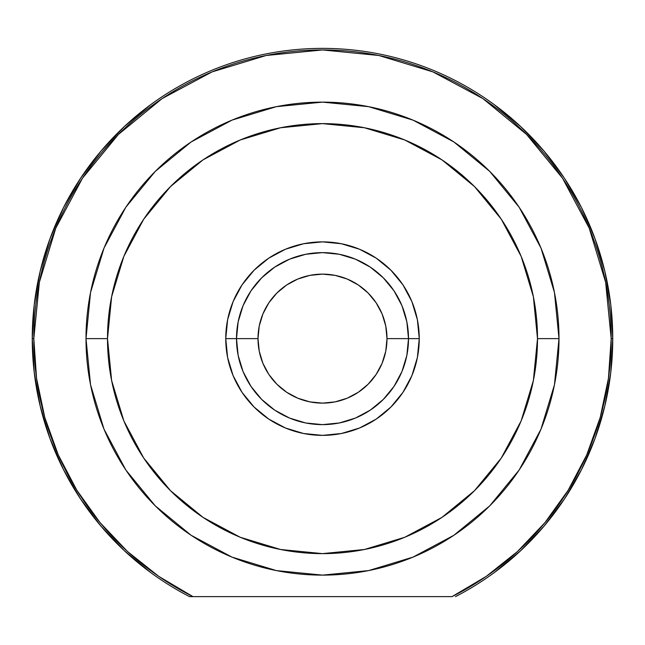 <?xml version="1.0" encoding="UTF-8"?>
<svg xmlns="http://www.w3.org/2000/svg" width="645" height="645" viewBox="0 0 645 645"><rect width="100%" height="100%" fill="white"/><g stroke="black" fill="none" stroke-linecap="round" stroke-linejoin="round"><path stroke-width="0.97" d="M494.497 104.829L520.628 126.517L544.049 151.107L564.431 178.27L581.508 207.625L595.037 238.771L604.833 271.287L610.767 304.722L612.75 338.625L610.767 372.528L604.833 405.963L595.037 438.479L581.508 469.625L564.431 498.98L544.049 526.143L520.628 550.733L494.497 572.421M150.503 572.421L124.372 550.733L100.951 526.143L80.569 498.98L63.492 469.625L49.963 438.479L40.167 405.963L34.233 372.528L32.25 338.625L34.233 304.722L40.167 271.287L49.963 238.771L63.492 207.625L80.569 178.27L100.951 151.107L124.372 126.517L150.503 104.829M419.25 338.625L408.503 338.625L419.25 338.625L417.388 319.751L411.889 301.602L402.948 284.872L390.91 270.215L376.253 258.177L359.523 249.236L341.374 243.737L322.5 241.875L303.626 243.737L285.477 249.236L268.747 258.177L254.09 270.215L242.052 284.872L233.111 301.602L227.612 319.751L225.75 338.625A96.75 96.75 0 0 1 322.5 241.875A96.75 96.75 0 0 1 419.25 338.625A96.75 96.75 0 0 1 322.5 435.375A96.75 96.75 0 0 1 225.75 338.625L227.612 357.499L233.111 375.648L242.052 392.378L254.09 407.035L268.747 419.073L285.477 428.014L303.626 433.513L322.5 435.375L341.374 433.513L359.523 428.014L376.253 419.073L390.91 407.035L402.948 392.378L411.889 375.648L417.388 357.499L419.25 338.625M236.497 338.625L225.75 338.625L236.497 338.625A86.003 86.003 0 0 0 322.5 424.628A86.003 86.003 0 0 0 408.503 338.625L387 338.625A64.5 64.5 0 0 1 322.5 403.125A64.5 64.5 0 0 1 258 338.625L236.497 338.625A86.003 86.003 0 0 1 322.5 252.622A86.003 86.003 0 0 1 408.503 338.625A86.003 86.003 0 0 1 322.5 424.628A86.003 86.003 0 0 1 236.497 338.625L258 338.625L259.242 326.039L262.91 313.946L268.868 302.787L276.89 293.015L286.662 284.993L297.821 279.035L309.914 275.367L322.5 274.125L335.086 275.367L347.179 279.035L358.338 284.993L368.11 293.015L376.132 302.787L382.09 313.946L385.758 326.039L387 338.625L385.758 351.211L382.09 363.304L376.132 374.463L368.11 384.235L358.338 392.257L347.179 398.215L335.086 401.883L322.5 403.125L309.914 401.883L297.821 398.215L286.662 392.257L276.89 384.235L268.868 374.463L262.91 363.304L259.242 351.211L258 338.625A64.5 64.5 0 0 1 322.5 274.125A64.5 64.5 0 0 1 387 338.625L408.503 338.625A86.003 86.003 0 0 0 322.5 252.622A86.003 86.003 0 0 0 236.497 338.625L238.15 355.403L243.044 371.536L250.994 386.403L261.693 399.432L274.722 410.131L289.589 418.081L305.722 422.975L322.5 424.628L339.278 422.975L355.411 418.081L370.278 410.131L383.307 399.432L394.006 386.403L401.956 371.536L406.85 355.403L408.503 338.625L406.85 321.847L401.956 305.714L394.006 290.847L383.307 277.818L370.278 267.119L355.411 259.169L339.278 254.275L322.5 252.622L305.722 254.275L289.589 259.169L274.722 267.119L261.693 277.818L250.994 290.847L243.044 305.714L238.15 321.847L236.497 338.625M370.972 409.664L369.117 410.897M394.337 385.904L389.225 392.886M189.533 596.625L192.984 596.625A288.686 288.686 0 0 1 33.814 338.625L32.25 338.625A290.25 290.25 0 0 0 189.533 596.625A290.25 290.25 0 0 1 32.25 338.625L33.814 338.625A288.686 288.686 0 0 1 322.5 49.939A288.686 288.686 0 0 1 611.186 338.625L612.75 338.625A290.25 290.25 0 0 0 322.5 48.375A290.25 290.25 0 0 0 32.25 338.625A290.25 290.25 0 0 1 322.5 48.375A290.25 290.25 0 0 1 455.467 596.625A290.25 290.25 0 0 0 612.75 338.625L611.186 338.625L608.437 378.389L600.229 417.404L586.732 454.91L568.189 490.2L544.969 522.595L517.508 551.491L486.322 576.324L452.016 596.625L192.984 596.625L158.678 576.324L127.492 551.491L100.031 522.595L76.811 490.2L58.268 454.91L44.771 417.404L36.563 378.389L33.814 338.625L39.361 282.308L55.793 228.153L82.463 178.238L118.366 134.491L162.113 98.588L212.028 71.918L266.183 55.486L322.5 49.939L378.817 55.486L432.972 71.918L482.887 98.588L526.634 134.491L562.537 178.238L589.207 228.153L605.639 282.308L611.186 338.625A288.686 288.686 0 0 1 452.016 596.625L189.533 596.625M540.994 429.127L554.458 384.767L558.997 338.625L537.503 338.625A215.003 215.003 0 0 1 322.5 553.628A215.003 215.003 0 0 1 107.497 338.625L86.003 338.625A236.497 236.497 0 0 0 322.5 575.122A236.497 236.497 0 0 0 558.997 338.625A236.497 236.497 0 0 1 322.5 575.122A236.497 236.497 0 0 1 86.003 338.625A236.497 236.497 0 0 1 322.5 102.128A236.497 236.497 0 0 1 558.997 338.625L554.458 292.483L541.034 248.212M406.769 355.806L407.035 354.428M237.957 354.395L238.239 355.822M143.73 458.071L170.474 490.651L143.73 458.071L123.864 420.903L111.633 380.566L107.497 338.625L111.633 296.684L123.864 256.347L143.73 219.179L170.474 186.599L203.054 159.855L240.222 139.989L280.559 127.758L322.5 123.622L364.441 127.758L404.778 139.989L441.946 159.855L474.526 186.599L501.27 219.179L474.526 186.599M441.946 517.395L474.526 490.651L441.946 517.395L404.778 537.261L364.441 549.492L322.5 553.628L280.559 549.492L240.222 537.261L203.054 517.395L170.474 490.651M501.229 458.135L474.526 490.651M540.962 248.027L519.209 207.335M519.144 207.23L489.732 171.393L453.895 141.981L413.082 120.155M413.002 120.131L368.642 106.667L322.5 102.128L276.358 106.667L232.071 120.099M231.998 120.131L191.105 141.981L155.268 171.393L125.928 207.126M125.791 207.335L104.038 248.027M104.006 248.123L90.542 292.483L86.003 338.625L90.542 384.767L103.974 429.062M104.03 429.199L125.799 469.939M125.912 470.1L155.268 505.857L191.033 535.213M191.105 535.269L231.998 557.119L276.358 570.583L322.5 575.122L368.585 570.591M368.642 570.583L413.002 557.119L453.895 535.269L489.732 505.857L519.088 470.1M519.201 469.939L540.97 429.199M238.747 319.09L243.044 305.714M342.035 254.872L355.411 259.169M403.246 368.214L401.972 371.496M501.27 219.179L521.136 256.347L533.367 296.684L537.503 338.625L533.367 380.566L521.136 420.903L501.27 458.071M558.997 338.625A236.497 236.497 0 0 0 322.5 102.128A236.497 236.497 0 0 0 86.003 338.625L107.497 338.625A215.003 215.003 0 0 1 322.5 123.622A215.003 215.003 0 0 1 537.503 338.625L558.997 338.625M254.235 390.926L255.775 392.886M245.713 377.349L249.067 383.388M406.253 319.09L401.956 305.714M302.965 254.872L289.589 259.169"/></g></svg>
